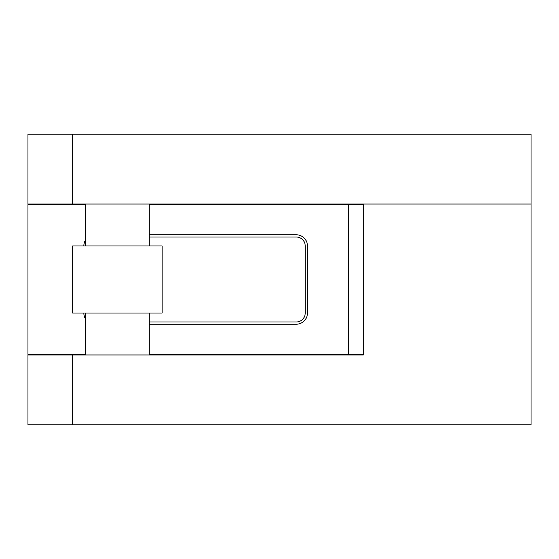 <?xml version="1.0" encoding="UTF-8"?>
<svg xmlns="http://www.w3.org/2000/svg" width="559" height="559" viewBox="0 0 559 559"><rect width="100%" height="100%" fill="white"/><g stroke="black" fill="none" stroke-linecap="round" stroke-linejoin="round"><path stroke-width="0.84" d="M72.67 204.035L531.05 204.035L531.05 134.16L27.95 134.16L27.95 204.035L72.67 204.035L72.67 134.16M72.67 354.965L27.95 354.965L27.95 424.84L531.05 424.84L531.05 204.035L363.35 204.035L363.35 354.965L72.67 354.965L72.67 424.84M363.35 218.01L363.35 354.965L346.58 354.965M119.451 245.96L162.11 245.96L162.11 313.04L72.67 313.04L72.67 245.96L119.451 245.96M149.253 321.984L296.27 321.984A8.944 8.944 0 0 0 305.214 313.04L305.214 245.96A8.944 8.944 0 0 0 296.27 237.016L149.253 237.016M363.35 204.594L149.253 204.594M363.35 354.406L348.557 354.406L348.557 204.594M149.253 324.22L296.27 324.22A11.18 11.18 0 0 0 307.45 313.04L307.45 245.96A11.18 11.18 0 0 0 296.27 234.78L149.253 234.78M83.85 313.04A11.18 11.18 0 0 0 85.527 318.93M85.527 240.07A11.18 11.18 0 0 0 83.85 245.96M85.527 204.594L27.95 204.594L27.95 354.406L85.527 354.406M348.557 354.406L149.253 354.406M296.27 204.594L296.27 204.035M296.27 354.965L296.27 354.406M149.253 204.035L149.253 245.96M149.253 313.04L149.253 354.965M85.527 204.035L85.527 245.96M85.527 313.04L85.527 354.965M304.655 204.594L304.655 204.035M304.655 354.965L304.655 354.406"/></g></svg>
